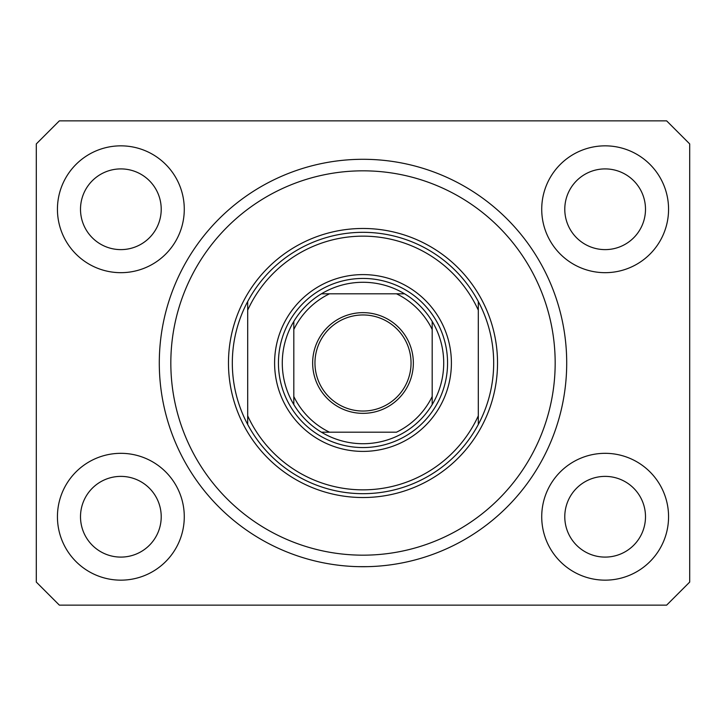 <?xml version="1.0" encoding="UTF-8"?>
<svg xmlns="http://www.w3.org/2000/svg" width="726" height="726" viewBox="0 0 726 726"><rect width="100%" height="100%" fill="white"/><g stroke="black" fill="none" stroke-linecap="round" stroke-linejoin="round"><path stroke-width="1.09" d="M358.199 566.652L367.801 566.652L358.199 566.652M159.293 363C159.357 369.198 159.357 369.198 159.293 363A203.707 203.707 0 0 0 363 566.707A203.707 203.707 0 0 0 566.707 363A203.707 203.707 0 0 0 363 159.293A203.707 203.707 0 0 0 159.293 363M57.436 516.74A63.416 63.416 0 0 0 120.861 580.156A63.416 63.416 0 0 0 184.277 516.74A63.416 63.416 0 0 0 120.861 453.323A63.416 63.416 0 0 0 57.436 516.74M541.723 516.74A63.416 63.416 0 0 0 605.139 580.156A63.416 63.416 0 0 0 668.564 516.74A63.416 63.416 0 0 0 605.139 453.323A63.416 63.416 0 0 0 541.723 516.74M541.723 209.26A63.416 63.416 0 0 0 605.139 272.677A63.416 63.416 0 0 0 668.564 209.26A63.416 63.416 0 0 0 605.139 145.844A63.416 63.416 0 0 0 541.723 209.26M57.436 209.26A63.416 63.416 0 0 0 120.861 272.677A63.416 63.416 0 0 0 184.277 209.26A63.416 63.416 0 0 0 120.861 145.844A63.416 63.416 0 0 0 57.436 209.26M80.504 209.26A40.357 40.357 0 0 0 120.861 249.617A40.357 40.357 0 0 0 161.217 209.26A40.357 40.357 0 0 0 120.861 168.904A40.357 40.357 0 0 0 80.504 209.26M564.783 209.26A40.357 40.357 0 0 0 605.139 249.617A40.357 40.357 0 0 0 645.496 209.26A40.357 40.357 0 0 0 605.139 168.904A40.357 40.357 0 0 0 564.783 209.26M564.783 516.74A40.357 40.357 0 0 0 605.139 557.096A40.357 40.357 0 0 0 645.496 516.74A40.357 40.357 0 0 0 605.139 476.383A40.357 40.357 0 0 0 564.783 516.74M80.504 516.74A40.357 40.357 0 0 0 120.861 557.096A40.357 40.357 0 0 0 161.217 516.74A40.357 40.357 0 0 0 120.861 476.383A40.357 40.357 0 0 0 80.504 516.74M59.36 605.139L666.64 605.139L689.7 582.08L689.7 143.92L666.64 120.861L59.36 120.861L36.3 143.92L36.3 582.08L59.36 605.139M451.4 363A88.4 88.4 0 0 1 363 451.4A88.4 88.4 0 0 1 274.6 363A88.4 88.4 0 0 1 363 274.6A88.4 88.4 0 0 1 451.4 363M555.172 363A192.172 192.172 0 0 0 363 170.828A192.172 192.172 0 0 0 170.828 363A192.172 192.172 0 0 0 363 555.172A192.172 192.172 0 0 0 555.172 363M493.68 363A130.68 130.68 0 0 0 478.307 301.508L478.307 310.156A126.832 126.832 0 0 0 247.693 310.156L247.693 415.844A126.832 126.832 0 0 0 478.307 415.844L478.307 424.492A130.68 130.68 0 0 0 493.68 363M247.693 301.508A130.68 130.68 0 0 0 363 493.68A130.68 130.68 0 0 0 478.307 424.492L478.307 301.508A130.68 130.68 0 0 0 247.693 301.508L247.693 310.156L247.693 301.508M247.693 415.844L247.693 424.492L247.693 415.844M413.348 363A50.348 50.348 0 0 1 363 413.348A50.348 50.348 0 0 1 312.652 363A50.348 50.348 0 0 1 363 312.652A50.348 50.348 0 0 1 413.348 363M314.957 363A48.043 48.043 0 0 0 363 411.043A48.043 48.043 0 0 0 411.043 363A48.043 48.043 0 0 0 363 314.957A48.043 48.043 0 0 0 314.957 363M443.713 363A80.713 80.713 0 0 0 432.188 321.427L432.188 329.495L432.188 321.427A80.713 80.713 0 0 0 321.427 293.812L329.495 293.812L321.427 293.812A80.713 80.713 0 0 0 293.812 404.573L293.812 396.505L293.812 404.573A80.713 80.713 0 0 0 321.427 432.188L396.505 432.188A76.874 76.874 0 0 0 432.188 396.505L432.188 329.495A76.874 76.874 0 0 0 396.505 293.812L329.495 293.812A76.874 76.874 0 0 0 293.812 329.495L293.812 396.505A76.874 76.874 0 0 0 329.495 432.188L321.427 432.188A80.713 80.713 0 0 0 432.188 404.573L432.188 396.505L432.188 404.573A80.713 80.713 0 0 0 443.713 363M278.439 363A84.561 84.561 0 0 1 363 278.439A84.561 84.561 0 0 1 447.561 363A84.561 84.561 0 0 1 363 447.561A84.561 84.561 0 0 1 278.439 363M293.812 321.427L293.812 329.495L293.812 321.427A80.713 80.713 0 0 1 321.427 293.812M404.573 293.812L396.505 293.812L404.573 293.812A80.713 80.713 0 0 1 432.188 321.427M497.528 363A134.528 134.528 0 0 1 363 497.528A134.528 134.528 0 0 1 228.472 363A134.528 134.528 0 0 1 363 228.472A134.528 134.528 0 0 1 497.528 363M432.188 404.573A80.713 80.713 0 0 1 404.573 432.188M321.427 432.188A80.713 80.713 0 0 1 293.812 404.573"/></g></svg>
